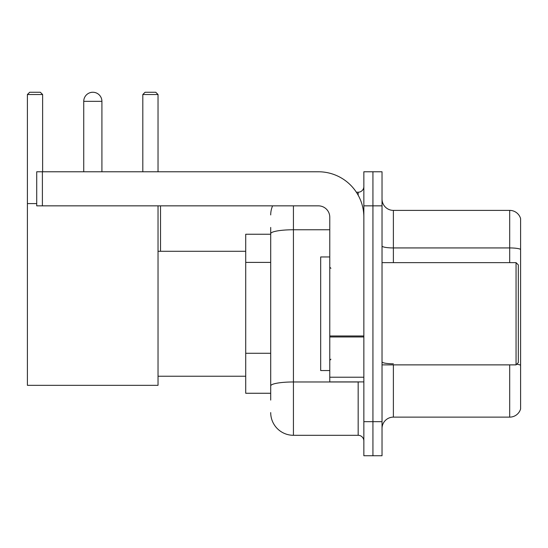 <?xml version="1.0" encoding="UTF-8"?>
<svg xmlns="http://www.w3.org/2000/svg" width="548" height="548" viewBox="0 0 548 548"><rect width="100%" height="100%" fill="white"/><g stroke="black" fill="none" stroke-linecap="round" stroke-linejoin="round"><path stroke-width="0.82" d="M270.705 400.081L270.705 233.708L270.705 234.243L245.716 234.243L245.716 393.265L270.705 393.265M363.851 421.665L363.851 455.744L372.935 455.744L372.935 421.665L372.935 455.744L382.025 455.744L382.025 421.665L372.935 421.665L372.935 205.849L372.935 421.665L363.851 421.665L363.851 205.849L372.935 205.849L372.935 171.771L372.935 205.849L382.025 205.849L382.025 421.665M382.025 205.849L382.025 171.771L363.851 171.771L363.851 205.849M293.427 205.849L293.427 435.297L358.166 435.297L358.166 381.908M356.358 192.218L358.166 192.218A5.679 5.679 0 0 0 363.851 186.539M270.705 389.861L270.705 385.915A22.715 3.946 180 0 1 293.427 381.97L358.166 381.97A5.679 0.986 0 0 0 360.139 381.908M329.773 229.763L293.427 229.763A22.715 3.946 180 0 0 270.705 233.708L270.705 227.427M363.851 440.976A5.679 5.679 0 0 0 358.166 435.297M270.705 214.932A22.715 22.715 0 0 1 272.603 205.849M293.427 435.297A22.715 22.715 0 0 1 270.705 412.575M382.025 428.481A11.357 11.357 0 0 1 393.382 417.124L509.695 417.124L509.695 364.872M520.6 218.57A11.357 11.357 0 0 0 509.695 210.391A11.357 11.357 0 0 1 520.6 218.57L520.6 408.945A11.357 11.357 0 0 1 509.695 417.124M520.6 249.354A11.357 1.973 180 0 0 509.695 247.936L509.695 210.391L393.382 210.391A11.357 11.357 0 0 1 382.025 199.034A11.357 11.357 0 0 0 393.382 210.391L393.382 262.643M520.6 249.511L520.6 365.215A11.357 1.973 180 0 0 516.709 364.215M83.741 101.346A9.09 9.09 0 0 1 92.824 92.256A9.09 9.09 0 0 1 101.914 101.346L83.741 101.346L83.741 171.771M101.914 171.771L101.914 101.346M158.03 205.849L158.03 385.319L27.4 385.319L27.4 94.53L29.674 92.256L40.346 92.256L42.621 94.53L27.4 94.53M42.621 171.771L42.621 94.53M27.4 203.575L36.716 203.575M158.03 94.53L142.809 94.53L145.076 92.256L155.755 92.256L158.03 94.53L158.03 171.771M142.809 94.53L142.809 171.771M90.564 92.544A7.384 7.384 0 0 1 92.598 92.256A7.384 7.384 0 0 1 92.708 92.263M363.851 381.908L329.773 381.908L329.773 335.979L363.851 335.979M363.851 217.207A45.436 45.436 0 0 0 318.415 171.771L42.395 171.771L42.395 205.849L318.415 205.849A11.357 11.357 0 0 1 329.773 217.207L329.773 335.979M42.395 205.849L36.716 205.849L36.716 171.771L42.395 171.771M516.058 262.643L518.326 264.91L518.326 362.598L516.058 364.872L516.058 262.643L382.025 262.643M329.773 256.964L320.683 256.964L320.683 370.551L329.773 370.551M270.705 262.403L245.716 262.403M270.705 353.275L245.716 353.275M358.166 195.211L358.166 192.218M393.382 364.872L393.382 417.124M509.695 262.643L509.695 247.936L393.382 247.936A11.357 1.973 0 0 1 382.025 245.963M393.382 363.797A11.357 1.973 -0 0 1 382.025 361.824M363.851 336.965L329.773 336.965M329.773 377.216L363.851 377.216M158.03 376.229L245.716 376.229M158.03 251.285L245.716 251.285M160.523 251.285L160.523 205.849M382.025 364.872L516.058 364.872M330.91 268.321L329.773 267.184M330.91 359.193L329.773 360.324"/></g></svg>
